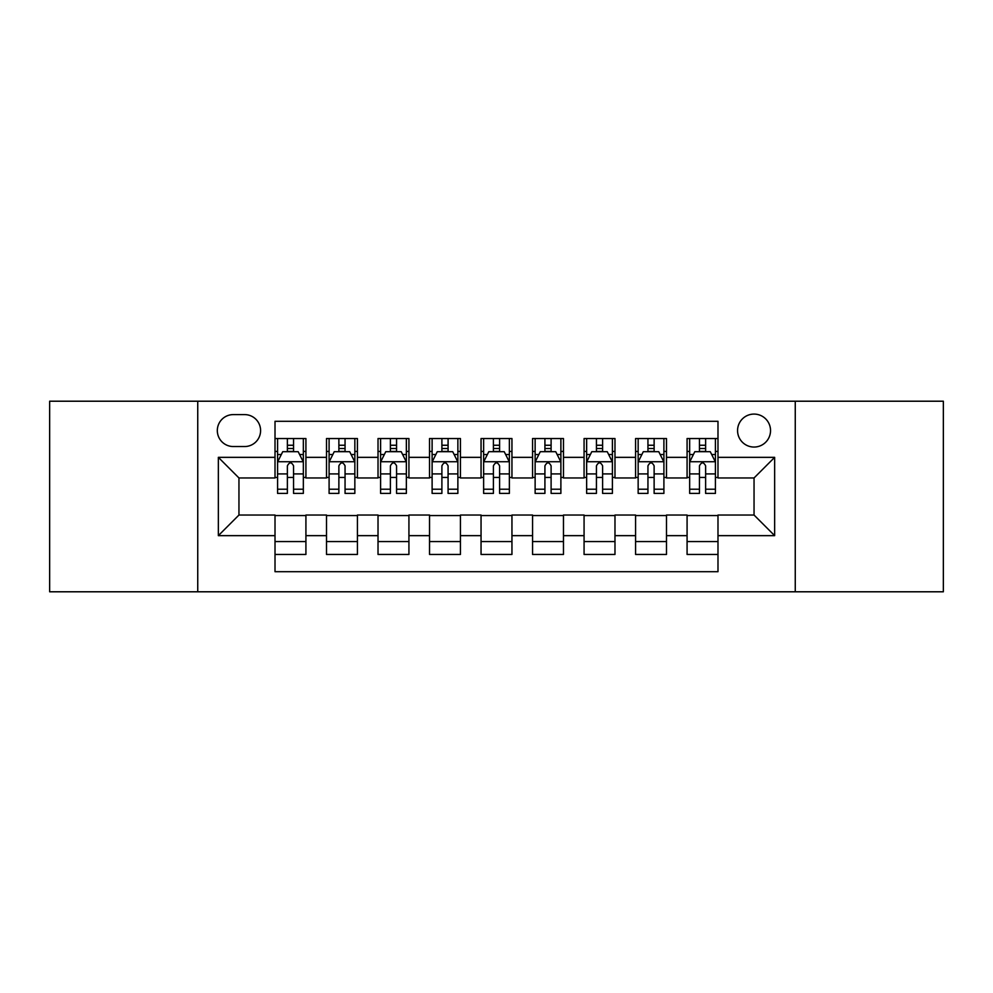 <?xml version="1.0" encoding="UTF-8"?>
<svg xmlns="http://www.w3.org/2000/svg" width="993" height="993" viewBox="0 0 993 993"><rect width="100%" height="100%" fill="white"/><g stroke="black" fill="none" stroke-linecap="round" stroke-linejoin="round"><path stroke-width="1.49" d="M754.047 414.081A16.484 16.484 0 0 0 737.563 430.565A16.484 16.484 0 0 0 754.047 447.049A16.484 16.484 0 0 0 770.531 430.565A16.484 16.484 0 0 0 754.047 414.081M795.256 591.791L943.35 591.791L943.35 401.209L795.256 401.209L795.256 591.791L197.744 591.791L197.744 401.209L49.65 401.209L49.65 591.791L197.744 591.791M717.989 438.546L687.082 438.546L687.082 457.351L666.489 457.351L666.489 477.956L687.082 477.956L687.082 457.351M666.489 457.351L666.489 438.546L635.582 438.546L635.582 457.351L614.977 457.351L614.977 477.956L635.582 477.956L635.582 457.351M614.977 457.351L614.977 438.546L584.07 438.546L584.07 457.351L563.465 457.351L563.465 477.956L584.07 477.956L584.07 457.351M563.465 457.351L563.465 438.546L532.558 438.546L532.558 457.351L511.954 457.351L511.954 477.956L532.558 477.956L532.558 457.351M511.954 457.351L511.954 438.546L481.046 438.546L481.046 457.351L460.442 457.351L460.442 477.956L481.046 477.956L481.046 457.351M460.442 457.351L460.442 438.546L429.535 438.546L429.535 457.351L408.93 457.351L408.93 477.956L429.535 477.956L429.535 457.351M408.93 457.351L408.93 438.546L378.023 438.546L378.023 457.351L357.418 457.351L357.418 477.956L378.023 477.956L378.023 457.351M357.418 457.351L357.418 438.546L326.511 438.546L326.511 477.956L305.918 477.956L305.918 438.546L275.011 438.546M275.011 554.454L305.918 554.454L305.918 515.044L326.511 515.044L326.511 554.454L357.418 554.454L357.418 515.044L378.023 515.044L378.023 535.649L357.418 535.649M378.023 535.649L378.023 554.454L408.93 554.454L408.93 515.044L429.535 515.044L429.535 535.649L408.93 535.649M429.535 535.649L429.535 554.454L460.442 554.454L460.442 515.044L481.046 515.044L481.046 535.649L460.442 535.649M481.046 535.649L481.046 554.454L511.954 554.454L511.954 515.044L532.558 515.044L532.558 535.649L511.954 535.649M532.558 535.649L532.558 554.454L563.465 554.454L563.465 515.044L584.07 515.044L584.07 535.649L563.465 535.649M584.07 535.649L584.07 554.454L614.977 554.454L614.977 515.044L635.582 515.044L635.582 535.649L614.977 535.649M635.582 535.649L635.582 554.454L666.489 554.454L666.489 515.044L687.082 515.044L687.082 535.649L666.489 535.649M233.281 446.54L244.613 446.54A15.962 15.962 0 0 0 260.588 430.565A15.962 15.962 0 0 0 244.613 414.602L233.281 414.602A15.962 15.962 0 0 0 217.318 430.565A15.962 15.962 0 0 0 233.281 446.54M795.256 401.209L197.744 401.209M717.989 457.351L717.989 421.293L275.011 421.293L275.011 477.956L238.953 477.956L238.953 515.044L275.011 515.044L275.011 571.707L717.989 571.707L717.989 515.044L754.047 515.044L754.047 477.956L717.989 477.956L717.989 457.351L774.652 457.351L774.652 535.649L717.989 535.649M275.011 535.649L218.348 535.649L218.348 457.351L275.011 457.351M687.082 535.649L687.082 554.454L717.989 554.454M275.011 451.43L277.581 451.43M287.374 451.43L293.556 451.43M303.337 451.43L305.918 451.43M275.011 477.447L277.581 477.447M287.374 477.447L293.556 477.447M303.337 477.447L305.918 477.447M275.011 515.553L305.918 515.553M275.011 541.57L305.918 541.57M326.511 477.447L329.093 477.447M338.874 477.447L345.055 477.447M354.849 477.447L357.418 477.447M326.511 451.43L329.093 451.43M338.874 451.43L345.055 451.43M354.849 451.43L357.418 451.43M326.511 515.553L357.418 515.553M326.511 541.57L357.418 541.57M378.023 515.553L408.93 515.553M378.023 541.57L408.93 541.57M378.023 451.43L380.604 451.43M390.386 451.43L396.567 451.43M406.36 451.43L408.93 451.43M378.023 477.447L380.604 477.447M390.386 477.447L396.567 477.447M406.36 477.447L408.93 477.447M429.535 515.553L460.442 515.553M429.535 541.57L460.442 541.57M429.535 451.43L432.116 451.43M441.897 451.43L448.079 451.43M457.872 451.43L460.442 451.43M429.535 477.447L432.116 477.447M441.897 477.447L448.079 477.447M457.872 477.447L460.442 477.447M481.046 515.553L511.954 515.553M481.046 541.57L511.954 541.57M481.046 451.43L483.628 451.43M493.409 451.43L499.591 451.43M509.372 451.43L511.954 451.43M481.046 477.447L483.628 477.447M493.409 477.447L499.591 477.447M509.372 477.447L511.954 477.447M532.558 515.553L563.465 515.553M532.558 541.57L563.465 541.57M532.558 451.43L535.128 451.43M544.921 451.43L551.103 451.43M560.884 451.43L563.465 451.43M532.558 477.447L535.128 477.447M544.921 477.447L551.103 477.447M560.884 477.447L563.465 477.447M584.07 515.553L614.977 515.553M584.07 541.57L614.977 541.57M584.07 451.43L586.64 451.43M596.433 451.43L602.614 451.43M612.396 451.43L614.977 451.43M584.07 477.447L586.64 477.447M596.433 477.447L602.614 477.447M612.396 477.447L614.977 477.447M635.582 515.553L666.489 515.553M635.582 541.57L666.489 541.57M635.582 451.43L638.151 451.43M647.945 451.43L654.126 451.43M663.907 451.43L666.489 451.43M635.582 477.447L638.151 477.447M647.945 477.447L654.126 477.447M663.907 477.447L666.489 477.447M687.082 515.553L717.989 515.553M687.082 541.57L717.989 541.57M687.082 451.43L689.663 451.43M699.444 451.43L705.626 451.43M715.419 451.43L717.989 451.43M687.082 477.447L689.663 477.447M699.444 477.447L705.626 477.447M715.419 477.447L717.989 477.447M238.953 477.956L218.348 457.351M238.953 515.044L218.348 535.649M774.652 457.351L754.047 477.956M774.652 535.649L754.047 515.044M293.556 445.249L287.374 445.249M303.337 489.214L293.556 489.214L293.556 493.409L303.337 493.409L303.337 461.993L298.185 451.691L282.732 451.691L277.581 461.993L277.581 493.409L287.374 493.409L287.374 489.214L277.581 489.214M277.581 461.993L277.581 438.546M303.337 461.993L303.337 438.546M287.374 451.691L287.374 438.546M293.556 438.546L293.556 451.691M293.556 489.214L293.556 465.854C291.495 461.882 289.435 461.882 287.374 465.854L287.374 489.214M345.055 445.249L338.874 445.249M354.849 489.214L345.055 489.214L345.055 493.409L354.849 493.409L354.849 461.993L349.697 451.691L334.244 451.691L329.093 461.993L329.093 493.409L338.874 493.409L338.874 489.214L329.093 489.214M329.093 461.993L329.093 438.546M354.849 461.993L354.849 438.546M338.874 451.691L338.874 438.546M345.055 438.546L345.055 451.691M345.055 489.214L345.055 465.854C343.007 461.882 340.947 461.882 338.874 465.854L338.874 489.214M396.567 445.249L390.386 445.249M406.36 489.214L396.567 489.214L396.567 493.409L406.36 493.409L406.36 461.993L401.209 451.691L385.756 451.691L380.604 461.993L380.604 493.409L390.386 493.409L390.386 489.214L380.604 489.214M380.604 461.993L380.604 438.546M406.36 461.993L406.36 438.546M390.386 451.691L390.386 438.546M396.567 438.546L396.567 451.691M396.567 489.214L396.567 465.854C394.519 461.882 392.458 461.882 390.386 465.854L390.386 489.214M448.079 445.249L441.897 445.249M457.872 489.214L448.079 489.214L448.079 493.409L457.872 493.409L457.872 461.993L452.721 451.691L437.268 451.691L432.116 461.993L432.116 493.409L441.897 493.409L441.897 489.214L432.116 489.214M432.116 461.993L432.116 438.546M457.872 461.993L457.872 438.546M441.897 451.691L441.897 438.546M448.079 438.546L448.079 451.691M448.079 489.214L448.079 465.854C446.018 461.882 443.958 461.882 441.897 465.854L441.897 489.214M499.591 445.249L493.409 445.249M509.372 489.214L499.591 489.214L499.591 493.409L509.372 493.409L509.372 461.993L504.221 451.691L488.779 451.691L483.628 461.993L483.628 493.409L493.409 493.409L493.409 489.214L483.628 489.214M483.628 461.993L483.628 438.546M509.372 461.993L509.372 438.546M493.409 451.691L493.409 438.546M499.591 438.546L499.591 451.691M499.591 489.214L499.591 465.854C497.53 461.882 495.47 461.882 493.409 465.854L493.409 489.214M551.103 445.249L544.921 445.249M560.884 489.214L551.103 489.214L551.103 493.409L560.884 493.409L560.884 461.993L555.732 451.691L540.279 451.691L535.128 461.993L535.128 493.409L544.921 493.409L544.921 489.214L535.128 489.214M535.128 461.993L535.128 438.546M560.884 461.993L560.884 438.546M544.921 451.691L544.921 438.546M551.103 438.546L551.103 451.691M551.103 489.214L551.103 465.854C549.042 461.882 546.982 461.882 544.921 465.854L544.921 489.214M602.614 445.249L596.433 445.249M612.396 489.214L602.614 489.214L602.614 493.409L612.396 493.409L612.396 461.993L607.244 451.691L591.791 451.691L586.64 461.993L586.64 493.409L596.433 493.409L596.433 489.214L586.64 489.214M586.64 461.993L586.64 438.546M612.396 461.993L612.396 438.546M596.433 451.691L596.433 438.546M602.614 438.546L602.614 451.691M602.614 489.214L602.614 465.854C600.554 461.882 598.494 461.882 596.433 465.854L596.433 489.214M654.126 445.249L647.945 445.249M663.907 489.214L654.126 489.214L654.126 493.409L663.907 493.409L663.907 461.993L658.756 451.691L643.303 451.691L638.151 461.993L638.151 493.409L647.945 493.409L647.945 489.214L638.151 489.214M638.151 461.993L638.151 438.546M663.907 461.993L663.907 438.546M647.945 451.691L647.945 438.546M654.126 438.546L654.126 451.691M654.126 489.214L654.126 465.854C652.066 461.882 650.005 461.882 647.945 465.854L647.945 489.214M705.626 445.249L699.444 445.249M715.419 489.214L705.626 489.214L705.626 493.409L715.419 493.409L715.419 461.993L710.268 451.691L694.815 451.691L689.663 461.993L689.663 493.409L699.444 493.409L699.444 489.214L689.663 489.214M689.663 461.993L689.663 438.546M715.419 461.993L715.419 438.546M699.444 451.691L699.444 438.546M705.626 438.546L705.626 451.691M705.626 489.214L705.626 465.854C703.578 461.882 701.517 461.882 699.444 465.854L699.444 489.214M326.511 535.649L305.918 535.649M326.511 457.351L305.918 457.351M303.213 461.733L277.705 461.733M277.581 454.521L281.317 454.521M299.601 454.521L303.337 454.521M287.374 473.922L277.581 473.922M303.337 473.922L293.556 473.922M293.556 448.526L287.374 448.526M354.724 461.733L329.217 461.733M329.093 454.521L332.829 454.521M351.112 454.521L354.849 454.521M338.874 473.922L329.093 473.922M354.849 473.922L345.055 473.922M345.055 448.526L338.874 448.526M406.224 461.733L380.729 461.733M380.604 454.521L384.341 454.521M402.624 454.521L406.36 454.521M390.386 473.922L380.604 473.922M406.36 473.922L396.567 473.922M396.567 448.526L390.386 448.526M457.736 461.733L432.24 461.733M432.116 454.521L435.84 454.521M454.136 454.521L457.872 454.521M441.897 473.922L432.116 473.922M457.872 473.922L448.079 473.922M448.079 448.526L441.897 448.526M509.248 461.733L483.752 461.733M483.628 454.521L487.352 454.521M505.648 454.521L509.372 454.521M493.409 473.922L483.628 473.922M509.372 473.922L499.591 473.922M499.591 448.526L493.409 448.526M560.76 461.733L535.264 461.733M535.128 454.521L538.864 454.521M557.16 454.521L560.884 454.521M544.921 473.922L535.128 473.922M560.884 473.922L551.103 473.922M551.103 448.526L544.921 448.526M612.271 461.733L586.776 461.733M586.64 454.521L590.376 454.521M608.659 454.521L612.396 454.521M596.433 473.922L586.64 473.922M612.396 473.922L602.614 473.922M602.614 448.526L596.433 448.526M663.783 461.733L638.276 461.733M638.151 454.521L641.888 454.521M660.171 454.521L663.907 454.521M647.945 473.922L638.151 473.922M663.907 473.922L654.126 473.922M654.126 448.526L647.945 448.526M715.295 461.733L689.787 461.733M689.663 454.521L693.399 454.521M711.683 454.521L715.419 454.521M699.444 473.922L689.663 473.922M715.419 473.922L705.626 473.922M705.626 448.526L699.444 448.526"/></g></svg>
